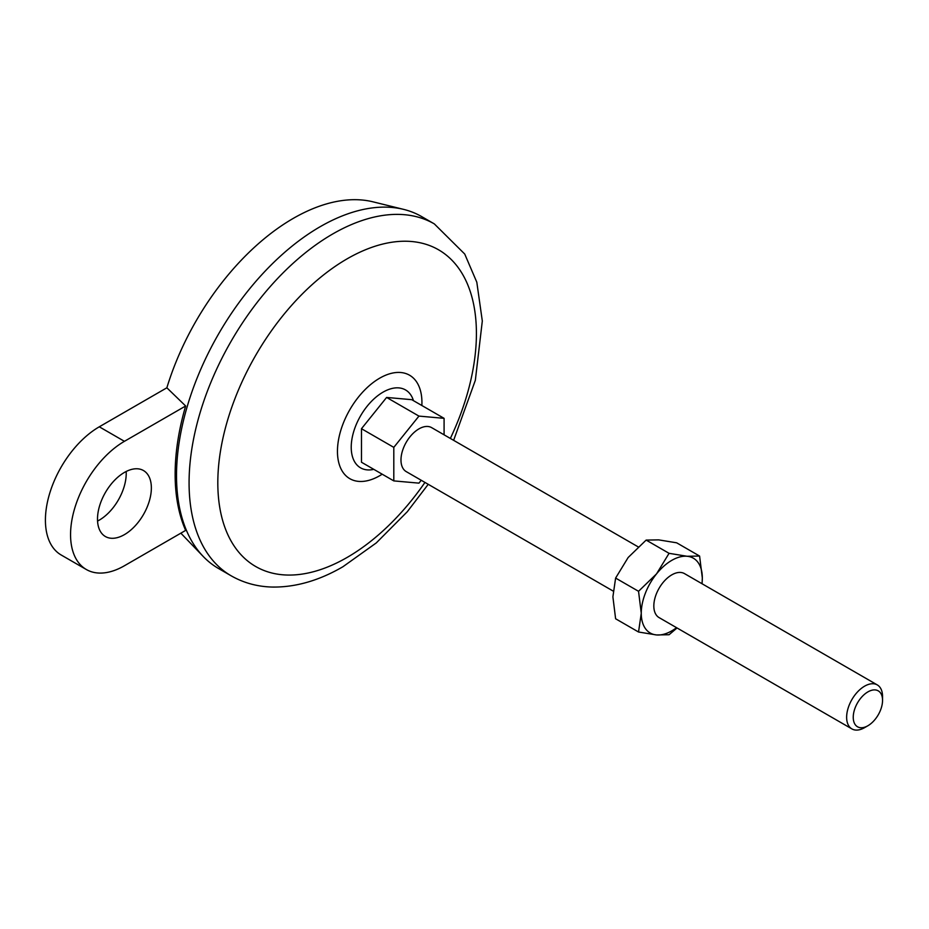 <?xml version="1.0" encoding="UTF-8"?>
<svg xmlns="http://www.w3.org/2000/svg" width="929" height="929" viewBox="0 0 929 929"><rect width="100%" height="100%" fill="white"/><g stroke="black" fill="none" stroke-linecap="round" stroke-linejoin="round"><path stroke-width="1.39" d="M124.428 565.749L185.649 530.401A202.58 116.961 120 0 1 185.649 405.985L124.428 441.321A76.19 43.988 120 0 0 74.657 508.465A76.19 43.988 120 0 0 86.339 569.512A76.19 43.988 120 0 0 124.428 565.749M185.649 405.985L166.86 387.799L99.287 426.806A76.19 43.988 120 0 0 49.516 493.949A76.19 43.988 120 0 0 61.198 555.008L86.339 569.512M444.085 434.807L444.085 418.34L418.944 416.099L393.803 447.372L393.803 480.897L418.944 483.138L421.243 480.281M418.944 416.099L386.615 397.438L411.756 399.679L444.085 418.34M386.615 397.438L361.474 428.71L361.474 462.236L393.803 480.897M361.474 428.71L393.803 447.372M613.14 591.065L406.24 471.618A25.397 14.667 -60 0 1 406.24 442.285A25.397 14.667 -60 0 1 431.637 427.63L638.165 546.867M864.597 727.651A25.397 14.667 -60 0 1 851.893 728.905A25.397 14.667 -60 0 1 851.893 699.583A25.397 14.667 -60 0 1 877.29 684.917A25.397 14.667 -60 0 1 882.55 696.541L882.55 700.361A20.728 11.961 -60 0 1 867.895 725.746L864.597 727.651L867.895 725.746A20.728 11.961 -60 0 1 853.24 717.281A20.728 11.961 -60 0 1 867.895 691.896A20.728 11.961 -60 0 1 882.55 700.361M97.545 521.064A38.101 21.994 120 0 0 126.17 471.491M166.86 387.799A194.289 112.165 -60 0 1 373.017 201.837L403.604 209.373A203.172 117.298 -60 0 1 421.754 216.643L434.331 223.901A203.172 117.298 -60 0 0 231.158 341.198A203.172 117.298 -60 0 0 231.158 575.806C243.665 582.936 257.391 586.687 272.325 587.058C295.55 587.372 319.077 580.602 342.906 566.748L376.268 542.931L407.308 511.705L428.234 484.311M231.158 575.806L218.594 568.548A203.172 117.298 -60 0 1 203.219 556.459L181.399 533.745A194.289 112.165 -60 0 1 180.853 533.165M203.219 556.459A203.172 117.298 -60 0 1 188.018 403.848A203.172 117.298 -60 0 1 403.604 209.373M638.537 632.01L656.524 634.948A43.175 24.932 -60 0 1 641.265 613.233L638.537 632.01L615.613 618.772L612.896 596.848L615.613 578.07L628.155 557.505L646.143 540.086L658.684 539.877L676.672 542.815L699.595 556.053L687.054 556.262L669.066 553.324L646.143 540.086M676.556 627.679A43.175 24.932 -60 0 1 656.524 634.948L669.066 634.739L677.044 627.958M669.066 553.324L656.524 573.89A43.175 24.932 -60 0 0 641.265 613.233L638.537 591.297L615.613 578.07M638.537 591.297L656.524 573.89A43.175 24.932 -60 0 1 687.054 556.262A43.175 24.932 -60 0 1 702.324 577.977L699.595 556.053M851.893 728.905L659.091 617.599A25.397 14.667 -60 0 1 659.091 588.266A25.397 14.667 -60 0 1 684.487 573.611L877.29 684.917M702.08 583.76L702.324 577.977A43.175 24.932 -60 0 1 701.952 583.691M97.499 519.09A38.101 21.994 120 0 0 105.383 536.521A38.101 21.994 120 0 0 143.472 514.527A38.101 21.994 120 0 0 143.472 470.538A38.101 21.994 120 0 0 114.128 480.746A38.101 21.994 120 0 0 97.499 519.09M424.959 482.418A182.85 105.569 -60 0 1 347.109 557.446A182.85 105.569 -60 0 1 220.8 449.171A182.85 105.569 -60 0 1 401.096 241.319A182.85 105.569 -60 0 1 450.356 438.43M124.428 441.321L99.287 426.806M373.818 469.354A44.987 25.977 -60 0 1 360.533 415.902A44.987 25.977 -60 0 1 413.475 400.678M382.202 474.196A59.735 34.489 -60 0 1 379.682 475.729A59.735 34.489 -60 0 1 337.459 450.368A59.735 34.489 -60 0 1 381.354 377.255A59.735 34.489 -60 0 1 421.859 405.508M453.631 440.323L475.346 380.275L482.314 321.004L476.809 282.207L464.732 254.047L434.331 223.901"/></g></svg>
